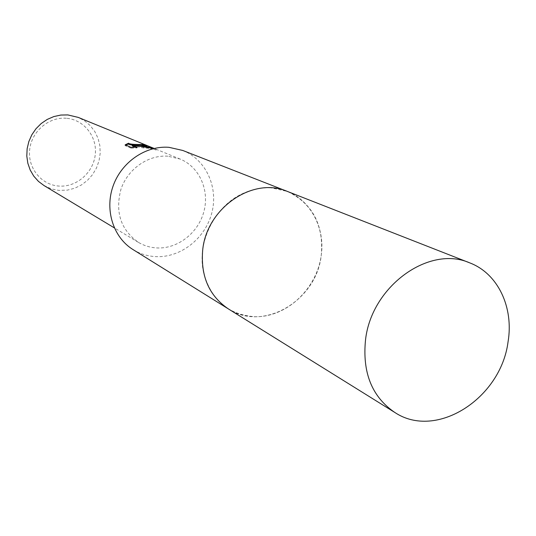<?xml version="1.0" encoding="UTF-8"?>
<svg xmlns="http://www.w3.org/2000/svg" width="536" height="536" viewBox="0 0 536 536"><rect width="100%" height="100%" fill="white"/><g stroke="black" fill="none" stroke-linecap="round" stroke-linejoin="round"><path stroke-width="0.4" stroke-dasharray="2.68 2.01" d="M271.464 187.908C262.513 187.359 253.655 188.933 244.898 192.625C215.016 204.638 195.747 243.049 203.988 274.184C207.928 289.453 216.048 301.024 228.349 308.89C236.423 313.841 245.24 316.448 254.808 316.702C283.397 317.426 311.697 294.076 319.516 263.973C327.563 233.917 313.707 201.69 287.283 191.399L271.464 187.908M271.471 187.901C262.519 187.359 253.662 188.933 244.905 192.625C215.016 204.638 195.747 243.049 203.988 274.184C211.961 300.663 228.899 314.84 254.808 316.709C286.311 317.58 316.85 289.025 321.252 255.31C326.102 221.629 303.396 189.811 271.471 187.901M133.008 249.568C140.077 253.917 147.782 256.275 156.117 256.644C181.027 257.722 205.482 238.205 211.894 212.611C218.5 187.064 205.884 159.453 182.729 150.449M44.032 185.563L51.677 188.98L58.726 190.38L67.348 190.133L74.605 188.277L81.398 184.974L87.455 180.371L92.54 174.649L96.453 168.043L99.039 160.82L100.192 153.263L99.857 145.678L98.055 138.362L94.839 131.615L90.336 125.712L84.722 120.908L78.223 117.397M167.875 156.204C148.224 154.703 127.823 168.92 120.969 189.215C114.939 212.082 120.734 229.79 138.348 242.326C144.124 245.756 150.381 247.632 157.135 247.954C177.932 248.912 198.454 232.725 203.961 211.338C209.63 189.999 199.305 166.843 180.116 159.058L167.875 156.204M66.343 118.262C48.749 116.667 31.356 131.588 29.641 149.959C27.664 168.311 41.714 185.188 59.221 186.086C76.702 187.245 93.418 172.545 95.254 154.603C97.344 136.68 83.971 119.582 66.343 118.262M142.576 145.062L142.134 144.968L142.563 145.189M142.589 145.249L135.481 145.075M142.134 144.968L142.221 144.231M125.746 145.082L125.082 145.604L130.978 148.124L131.065 147.346M125.082 145.604L125.169 144.834M128.513 143.95L128.593 143.206M136.311 145.772L147.018 146.522L143.822 145.363M146.368 146.134L146.422 145.691M132.191 145.879L143.42 147.909C149.671 148.278 153.832 148.968 155.889 149.959L148.814 147.561M130.978 148.124L137.049 147.929L135.374 147.226M137.049 147.929L137.129 147.172M143.42 147.909L143.507 147.166M156.137 150.067L156.231 149.296L153.852 148.506M154.087 148.452L156.231 149.296M227.525 308.374L228.349 308.89C263.283 332.3 316.649 300.555 321.252 255.31C323.885 224.778 312.562 203.472 287.296 191.392L286.378 191.044M138.348 242.326L114.302 227.854M147.105 145.779L147.018 146.522M155.889 149.959L155.541 149.819M180.116 159.058L156.05 149.222M155.795 149.115L154.14 148.439"/><path stroke-width="0.8" d="M286.378 191.044L182.729 150.449L168.92 147.313C145.631 145.464 121.344 162.174 113.029 186.22C104.574 210.226 113.424 237.522 133.008 249.568L227.525 308.374M153.852 148.506L132.271 145.129L137.129 147.172L131.065 147.346L125.169 144.834L128.593 143.206C129.39 144.077 133.008 144.506 139.467 144.479L142.589 144.559L142.221 144.231L147.105 145.779L135.487 145.015L141.806 145.444L154.087 148.452M154.14 148.439L78.223 117.397L67.871 114.925L60.816 115.052L53.841 116.567L47.215 119.428L41.192 123.535L35.992 128.727L31.818 134.817L28.83 141.578L27.135 148.747L26.8 156.063L27.832 163.239L30.19 170.019L33.775 176.136L38.445 181.382L44.032 185.563L114.302 227.854M135.481 145.075C130.791 145.062 128.472 144.68 128.513 143.95L125.746 145.082M143.822 145.363L142.576 145.062M135.42 145.618L135.487 145.015M148.814 147.561L136.311 145.772M135.374 147.226L132.191 145.879L132.271 145.129M469.764 262.881L287.296 191.392C253.106 176.331 206.601 207.914 202.682 250.158C200.551 276.221 209.107 295.798 228.349 308.897L394.751 412.418C436.204 440.19 500.872 398.442 508.041 341.928C513.89 307.517 498.078 273.595 469.764 262.881C429.282 244.791 371.662 286.07 365.559 339.569C362.175 372.513 371.91 396.801 394.751 412.418M142.596 144.559L142.516 145.243"/></g></svg>
